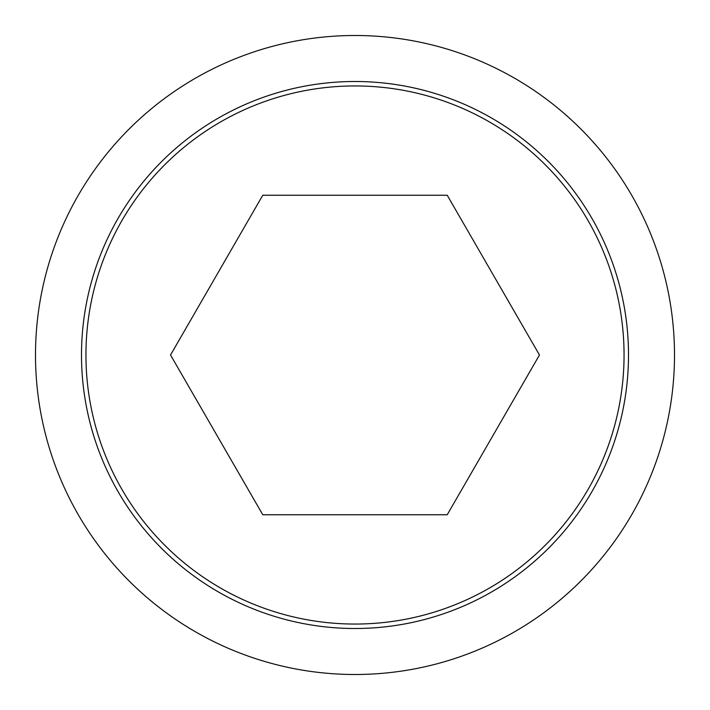 <?xml version="1.0" encoding="UTF-8"?>
<svg xmlns="http://www.w3.org/2000/svg" width="710" height="710" viewBox="0 0 710 710"><rect width="100%" height="100%" fill="white"/><g stroke="black" fill="none" stroke-linecap="round" stroke-linejoin="round"><path stroke-width="1.06" d="M35.5 355A319.5 319.5 0 0 0 355 674.5A319.5 319.5 0 0 0 674.5 355A319.5 319.5 0 0 0 355 35.5A319.5 319.5 0 0 0 35.5 355M628.501 355A273.501 273.501 0 0 1 355 628.501A273.501 273.501 0 0 1 81.499 355A273.501 273.501 0 0 1 355 81.499A273.501 273.501 0 0 1 628.501 355M85.945 355A269.055 269.055 0 0 0 355 624.054A269.055 269.055 0 0 0 624.054 355A269.055 269.055 0 0 0 355 85.945A269.055 269.055 0 0 0 85.945 355M539.467 355L447.229 514.75L262.771 514.75L170.533 355L262.771 195.25L447.229 195.25L539.467 355"/></g></svg>
